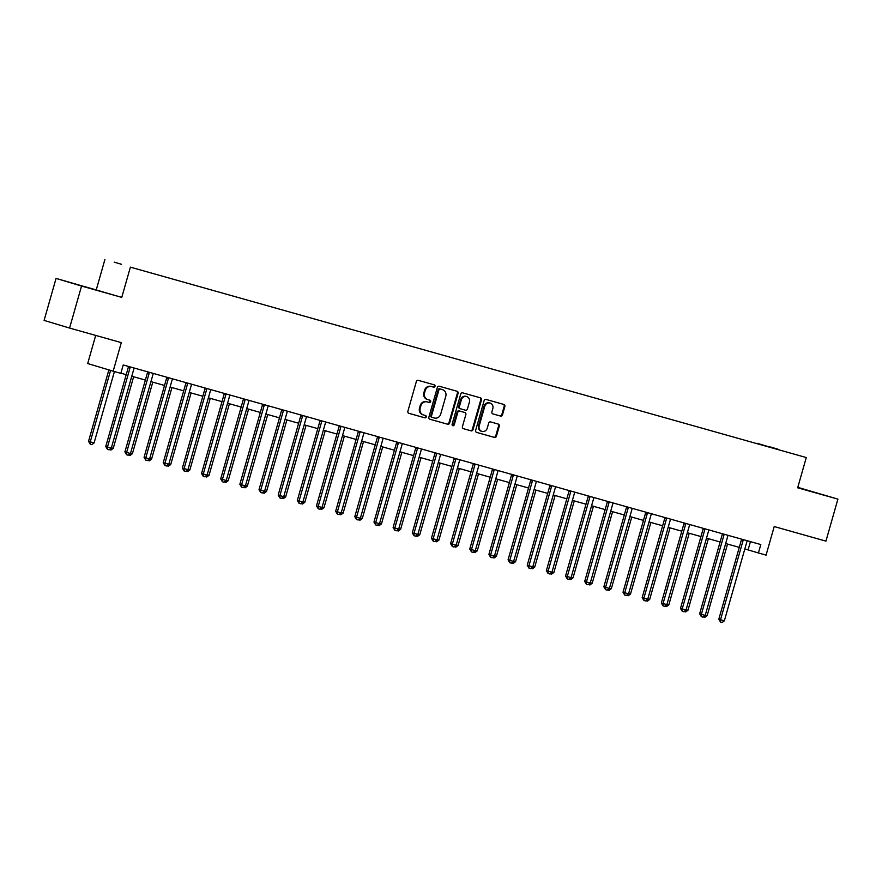 <?xml version="1.0" encoding="UTF-8"?>
<svg xmlns="http://www.w3.org/2000/svg" width="882" height="882" viewBox="0 0 882 882"><rect width="100%" height="100%" fill="white"/><g stroke="black" fill="none" stroke-linecap="round" stroke-linejoin="round"><path stroke-width="1.32" d="M435.024 386.305A1.202 1.091 106.7 0 0 434.297 384.85L418.311 380.351A1.72 1.566 106.7 0 0 416.337 381.575L407.881 411.266A1.72 1.566 106.7 0 0 408.895 413.327L424.904 417.836A1.202 1.091 106.7 0 0 425.576 415.532A1.202 1.091 106.7 0 0 425.554 415.532L423.492 414.948A5.49 5.005 106.7 0 1 420.185 408.311L420.879 405.841A5.49 5.005 106.7 0 1 427.197 401.916L429.269 402.501A1.202 1.091 106.7 0 0 429.931 400.185L427.858 399.612A5.49 5.005 106.7 0 1 424.551 392.975L425.256 390.494A5.49 5.005 106.7 0 1 431.574 386.581L433.635 387.165A1.202 1.091 106.7 0 0 435.024 386.305M427.704 399.557L427.175 399.403A5.49 5.005 106.7 0 1 423.856 392.766L424.562 390.296A5.49 5.005 106.7 0 1 430.879 386.371L432.952 386.955A1.202 1.091 106.7 0 0 433.757 384.695M408.741 413.272L424.209 417.627A1.202 1.091 106.7 0 0 425.014 415.378M423.338 414.904L422.798 414.738A5.49 5.005 106.7 0 1 419.49 408.101L420.196 405.632A5.49 5.005 106.7 0 1 426.513 401.707L428.586 402.291A1.202 1.091 106.7 0 0 429.391 400.042M797.714 487.614L817.956 493.314L797.758 487.481M83.735 286.33L102.213 291.677L83.735 286.33M770.273 446.953L777.847 449.147L770.273 446.953M500.524 416.072A1.72 1.566 106.7 0 0 502.497 414.849L504.868 406.514A1.72 1.566 106.7 0 0 503.865 404.452L486.081 399.447A1.72 1.566 106.7 0 0 484.108 400.671L475.652 430.35A1.72 1.566 106.7 0 0 476.666 432.423L494.438 437.428A1.72 1.566 106.7 0 0 496.412 436.204L499.278 426.138A1.72 1.566 106.7 0 0 498.242 424.066L490.646 421.927A1.72 1.566 106.7 0 0 488.672 423.151L487.25 428.145A4.586 4.178 106.7 0 1 481.914 431.397A4.586 4.178 106.7 0 1 479.202 425.874L484.769 406.326A4.586 4.178 106.7 0 1 490.116 403.074A4.586 4.178 106.7 0 1 492.817 408.598L491.891 411.861A1.72 1.566 106.7 0 0 492.906 413.923L499.84 415.863A1.72 1.566 106.7 0 0 501.814 414.639L504.184 406.304A1.72 1.566 106.7 0 0 503.324 404.298M81.541 286.055L121.771 297.388L56.062 278.403L81.541 286.055L69.579 328.06L121.297 342.624L113.172 371.19L120.834 373.351L123.226 364.95L760.802 544.558L758.41 552.959L766.072 555.12L774.209 526.554L825.938 541.129L837.9 499.124L797.791 487.349M121.771 297.388L130.393 267.147L806.28 457.549L797.67 487.79L837.9 499.124M458.089 393.339A1.72 1.566 106.7 0 0 457.052 391.266L439.302 386.261A1.72 1.566 106.7 0 0 437.329 387.485L428.873 417.175A1.72 1.566 106.7 0 0 429.898 419.248L447.659 424.242A1.72 1.566 106.7 0 0 449.633 423.018L458.089 393.339L457.394 393.129A1.72 1.566 106.7 0 0 456.534 391.123M462.697 392.854L480.447 397.848A1.72 1.566 106.7 0 0 480.447 397.848A1.72 1.566 106.7 0 1 481.484 399.921L473.028 429.611A1.72 1.566 106.7 0 1 471.043 430.835L463.447 428.696A1.72 1.566 106.7 0 0 463.447 428.696A1.72 1.566 106.7 0 1 462.422 426.623L465.85 414.584A1.72 1.566 106.7 0 0 464.814 412.511L459.776 411.089A1.72 1.566 106.7 0 0 457.802 412.313L454.23 424.848A1.202 1.091 106.7 0 1 452.83 425.708A1.202 1.091 106.7 0 1 452.124 424.253L460.713 394.078A1.72 1.566 106.7 0 1 462.697 392.854M69.579 328.06L44.1 320.409L56.062 278.403M121.551 264.291L114.208 262.163L121.551 264.291M130.393 267.147L806.28 457.549M757.164 443.646L771.971 447.824M757.252 443.315L772.026 447.758M95.697 335.414L87.693 363.538L113.172 371.19M96.292 289.737L104.914 259.484M744.827 548.935L758.41 552.959M120.878 373.174L126.214 374.674M131.771 376.239L145.365 380.065M150.932 381.63L164.526 385.467M170.083 387.033L183.688 390.858M189.244 392.424L202.838 396.261M208.406 397.826L221.999 401.652M227.556 403.228L241.161 407.054M246.717 408.62L260.311 412.445M265.879 414.022L279.473 417.848M285.029 419.413L298.634 423.239M304.191 424.815L317.785 428.641M323.352 430.207L336.946 434.043M342.514 435.609L356.108 439.434M361.664 441L375.269 444.837M380.826 446.402L394.419 450.228M399.987 451.793L413.581 455.63M419.137 457.196L432.742 461.021M438.299 462.587L451.893 466.424M457.46 467.989L471.054 471.815M476.611 473.38L490.216 477.217M495.772 478.783L509.366 482.608M514.934 484.174L528.527 488.011M534.084 489.576L547.689 493.402M553.246 494.967L566.839 498.804M572.407 500.37L586.001 504.195M591.568 505.761L605.162 509.598M610.719 511.163L624.313 514.989M629.88 516.554L643.474 520.391M649.042 521.957L662.636 525.782M668.192 527.348L681.797 531.185M687.354 532.75L700.947 536.576M706.515 538.141L720.109 541.978M725.666 543.544L739.27 547.369M750.428 541.636L748.079 549.861M429.721 419.182L446.965 424.044A1.72 1.566 106.7 0 0 448.938 422.809L457.394 393.129M440.294 389.039A1.202 1.091 106.7 0 0 438.916 389.899L431.496 415.951A1.202 1.091 106.7 0 0 432.213 417.407L434.396 418.013A5.49 5.005 106.7 0 0 440.713 414.099L445.785 396.283A5.49 5.005 106.7 0 0 442.477 389.646L439.611 388.83A1.202 1.091 106.7 0 0 438.222 389.69L438.916 389.899M431.507 417.186L431.53 417.197A1.202 1.091 106.7 0 0 431.53 417.197A1.202 1.091 106.7 0 1 430.802 415.742L438.222 389.69M441.937 389.491A5.49 5.005 106.7 0 0 441.794 389.447L442.477 389.646M439.611 388.83L441.794 389.447M463.271 428.63L470.36 430.625A1.72 1.566 106.7 0 0 472.333 429.402L480.789 399.722A1.72 1.566 106.7 0 0 479.929 397.705M464.119 412.302L464.141 412.313A1.72 1.566 106.7 0 0 464.141 412.313A1.72 1.566 106.7 0 0 464.119 412.302L459.081 410.88A1.72 1.566 106.7 0 0 457.108 412.115L453.535 424.639L454.23 424.848M452.499 425.532A1.202 1.091 106.7 0 0 453.535 424.639M469.4 402.093A4.586 4.178 106.7 0 0 466.699 396.569A4.586 4.178 106.7 0 0 461.352 399.822L459.39 406.712A1.72 1.566 106.7 0 0 460.426 408.785L465.464 410.207A1.72 1.566 106.7 0 0 467.438 408.972L469.4 402.093M466.699 396.569L466.016 396.36A4.586 4.178 106.7 0 0 460.669 399.612L461.352 399.822M459.72 408.564L459.743 408.575A1.72 1.566 106.7 0 0 459.743 408.575A1.72 1.566 106.7 0 1 458.706 406.503L460.669 399.612M492.751 413.867L499.84 415.863M490.116 403.074L489.433 402.865A4.586 4.178 106.7 0 0 484.086 406.128L484.769 406.326M481.914 431.397L481.219 431.199A4.586 4.178 106.7 0 1 478.518 425.664L484.086 406.128M476.512 432.367L493.755 437.218A1.72 1.566 106.7 0 0 495.728 435.995L498.595 425.929A1.72 1.566 106.7 0 0 497.735 423.922M108.883 369.9L88.531 441.331L90.251 441.849L94.087 442.929L114.417 371.543M110.603 370.418L90.251 441.849L90.262 444.208L88.531 441.331M94.087 442.929L91.794 444.638L90.262 444.208M130.062 367.717L128.342 367.199L105.752 446.512L107.472 447.02L130.062 367.717A1.742 1.588 106.7 0 0 130.128 367.066L130.117 366.89M111.297 448.1L109.015 449.809L107.483 449.379L107.472 447.02L111.297 448.1L133.888 368.797A1.742 1.588 106.7 0 1 134.174 368.202L134.285 368.059M128.342 367.199A1.742 1.588 106.7 0 0 128.408 366.548L128.397 366.405M107.483 449.379L105.752 446.512M111.386 447.802L113.249 448.332L133.634 376.757M113.249 448.332L110.956 450.029L109.324 449.577M130.547 453.205L132.399 453.723L152.784 382.16M132.399 453.723L130.117 455.432L128.485 454.969M149.697 458.596L151.561 459.125L171.946 387.551M151.561 459.125L149.267 460.834L147.647 460.371M149.212 373.119L147.492 372.601L124.902 451.904L126.622 452.422L149.212 373.119A1.742 1.588 106.7 0 0 149.279 372.458L149.267 372.281M130.459 453.502L128.166 455.211L126.633 454.77L126.622 452.422L130.459 453.502L153.049 374.2A1.742 1.588 106.7 0 1 153.336 373.604L153.435 373.461M147.492 372.601A1.742 1.588 106.7 0 0 147.559 371.939L147.548 371.807M126.633 454.77L124.902 451.904M168.374 378.51L166.654 377.992L144.064 457.306L145.784 457.813L168.374 378.51A1.742 1.588 106.7 0 0 168.44 377.86L168.429 377.683M149.62 458.894L147.327 460.602L145.795 460.172L145.784 457.813L149.62 458.894L172.21 379.591A1.742 1.588 106.7 0 1 172.497 378.995L172.596 378.863M166.654 377.992A1.742 1.588 106.7 0 0 166.72 377.342L166.709 377.198M145.795 460.172L144.064 457.306M187.535 383.913L185.815 383.394L163.225 462.697L164.945 463.215L187.535 383.913A1.742 1.588 106.7 0 0 187.601 383.251L187.59 383.086M168.771 464.296L166.489 466.005L164.956 465.564L164.945 463.215L168.771 464.296L191.361 384.993A1.742 1.588 106.7 0 1 191.648 384.398L191.758 384.254M185.815 383.394A1.742 1.588 106.7 0 0 185.881 382.733L185.87 382.601M164.956 465.564L163.225 462.697M168.859 463.998L170.722 464.516L191.107 392.953M170.722 464.516L168.429 466.225L166.797 465.762M206.686 389.304L204.966 388.797L182.376 468.099L184.095 468.607L206.686 389.304A1.742 1.588 106.7 0 0 206.763 388.653L206.741 388.477M187.932 469.687L185.639 471.396L184.106 470.966L184.095 468.607L187.932 469.687L210.522 390.384A1.742 1.588 106.7 0 1 210.809 389.789L210.908 389.657M204.966 388.797A1.742 1.588 106.7 0 0 205.032 388.135L205.021 387.992M184.106 470.966L182.376 468.099M188.02 469.389L189.873 469.919L210.258 398.355M189.873 469.919L187.59 471.627L185.959 471.164M207.171 474.792L209.034 475.31L229.419 403.747M209.034 475.31L206.741 477.019L205.12 476.556M226.332 480.183L228.195 480.712L248.581 409.149M228.195 480.712L225.902 482.421L224.271 481.958M245.494 485.585L247.346 486.103L267.731 414.54M247.346 486.103L245.064 487.812L243.432 487.349M264.644 490.976L266.507 491.506L286.893 419.942M266.507 491.506L264.225 493.214L262.593 492.751M225.847 394.706L224.127 394.188L201.537 473.491L203.257 474.009L225.847 394.706A1.742 1.588 106.7 0 0 225.913 394.045L225.902 393.879M207.094 475.089L204.8 476.798L203.268 476.357L203.257 474.009L207.094 475.089L229.684 395.786A1.742 1.588 106.7 0 1 229.97 395.191L230.07 395.048M224.127 394.188A1.742 1.588 106.7 0 0 224.193 393.526L224.182 393.394M203.268 476.357L201.537 473.491M245.009 400.097L243.289 399.59L220.698 478.893L222.418 479.411L245.009 400.097A1.742 1.588 106.7 0 0 245.075 399.447L245.064 399.27M226.244 480.481L223.962 482.189L222.429 481.759L222.418 479.411L226.244 480.481L248.834 401.178A1.742 1.588 106.7 0 1 249.132 400.582L249.231 400.45M243.289 399.59A1.742 1.588 106.7 0 0 243.355 398.929L243.344 398.785M222.429 481.759L220.698 478.893M264.159 405.5L262.439 404.981L239.849 484.284L241.569 484.802L264.159 405.5A1.742 1.588 106.7 0 0 264.236 404.838L264.214 404.673M245.405 485.883L243.112 487.592L241.58 487.151L241.569 484.802L245.405 485.883L267.996 406.58A1.742 1.588 106.7 0 1 268.282 405.985L268.382 405.841M262.439 404.981A1.742 1.588 106.7 0 0 262.505 404.32L262.505 404.188M241.58 487.151L239.849 484.284M283.32 410.891L281.601 410.384L259.01 489.686L260.73 490.205L283.32 410.891A1.742 1.588 106.7 0 0 283.387 410.24L283.376 410.064M264.567 491.274L262.274 492.983L260.741 492.553L260.73 490.205L264.567 491.274L287.157 411.971A1.742 1.588 106.7 0 1 287.444 411.376L287.543 411.244M281.601 410.384A1.742 1.588 106.7 0 0 281.667 409.722L281.656 409.579M260.741 492.553L259.01 489.686M302.482 416.293L300.762 415.775L278.172 495.078L279.892 495.596L302.482 416.293A1.742 1.588 106.7 0 0 302.548 415.631L302.537 415.466M283.717 496.676L281.435 498.385L279.903 497.944L279.892 495.596L283.717 496.676L306.308 417.373A1.742 1.588 106.7 0 1 306.605 416.778L306.704 416.635M300.762 415.775A1.742 1.588 106.7 0 0 300.828 415.113L300.817 414.981M279.903 497.944L278.172 495.078M283.806 496.379L285.669 496.897L306.054 425.333M285.669 496.897L283.376 498.606L281.744 498.143M321.643 421.684L319.912 421.177L297.322 500.48L299.053 500.998L321.643 421.684A1.742 1.588 106.7 0 0 321.71 421.034L321.698 420.857M302.879 502.067L300.597 503.776L299.064 503.346L299.053 500.998L302.879 502.067L325.469 422.765A1.742 1.588 106.7 0 1 325.756 422.169L325.866 422.037M319.912 421.177A1.742 1.588 106.7 0 0 319.99 420.516L319.979 420.372M299.064 503.346L297.322 500.48M302.967 501.77L304.819 502.299L325.215 430.736M304.819 502.299L302.537 504.008L300.905 503.545M340.794 427.086L339.074 426.568L316.484 505.871L318.204 506.389L340.794 427.086A1.742 1.588 106.7 0 0 340.86 426.425L340.849 426.26M322.04 507.47L319.747 509.179L318.215 508.749L318.204 506.389L322.04 507.47L344.63 428.167A1.742 1.588 106.7 0 1 344.917 427.572L345.016 427.428M339.074 426.568A1.742 1.588 106.7 0 0 339.14 425.907L339.129 425.774M318.215 508.749L316.484 505.871M322.117 507.172L323.981 507.69L344.366 436.127M323.981 507.69L321.698 509.399L320.067 508.936M359.955 432.489L358.235 431.971L335.645 511.273L337.365 511.792L359.955 432.489A1.742 1.588 106.7 0 0 360.021 431.827L360.01 431.651M341.191 512.872L338.909 514.57L337.376 514.14L337.365 511.792L341.191 512.872L363.781 433.558A1.742 1.588 106.7 0 1 364.079 432.963L364.178 432.83M358.235 431.971A1.742 1.588 106.7 0 0 358.301 431.309L358.29 431.166M337.376 514.14L335.645 511.273M341.279 512.563L343.142 513.092L363.527 441.529M343.142 513.092L340.849 514.801L339.217 514.338M379.117 437.88L377.386 437.362L354.796 516.665L356.526 517.183L379.117 437.88A1.742 1.588 106.7 0 0 379.183 437.218L379.172 437.053M360.352 518.263L358.07 519.972L356.537 519.542L356.526 517.183L360.352 518.263L382.942 438.96A1.742 1.588 106.7 0 1 383.229 438.365L383.339 438.222M377.386 437.362A1.742 1.588 106.7 0 0 377.463 436.7L377.452 436.568M356.537 519.542L354.796 516.665M360.44 517.966L362.304 518.495L382.689 446.92M362.304 518.495L360.01 520.193L358.379 519.73M398.267 443.282L396.547 442.764L373.957 522.067L375.677 522.585L398.267 443.282A1.742 1.588 106.7 0 0 398.333 442.621L398.322 442.444M379.514 523.665L377.22 525.363L375.688 524.933L375.677 522.585L379.514 523.665L402.104 444.352A1.742 1.588 106.7 0 1 402.39 443.756L402.49 443.624M396.547 442.764A1.742 1.588 106.7 0 0 396.613 442.103L396.602 441.959M375.688 524.933L373.957 522.067M379.602 523.368L381.454 523.886L401.839 452.323M381.454 523.886L379.172 525.595L377.54 525.132M417.429 448.673L415.709 448.155L393.118 527.458L394.838 527.976L417.429 448.673A1.742 1.588 106.7 0 0 417.495 448.012L417.484 447.847M398.675 529.057L396.382 530.766L394.849 530.336L394.838 527.976L398.675 529.057L421.265 449.754A1.742 1.588 106.7 0 1 421.552 449.159L421.651 449.015M415.709 448.155A1.742 1.588 106.7 0 0 415.775 447.494L415.764 447.361M394.849 530.336L393.118 527.458M398.752 528.759L400.615 529.288L421.001 457.714M400.615 529.288L398.322 530.986L396.702 530.523M417.914 534.161L419.777 534.679L440.162 463.116M419.777 534.679L417.484 536.388L415.852 535.925M437.075 539.552L438.927 540.082L459.313 468.507M438.927 540.082L436.645 541.78L435.013 541.316M456.226 544.955L458.089 545.473L478.474 473.91M458.089 545.473L455.796 547.182L454.175 546.719M475.387 550.346L477.25 550.875L497.635 479.301M477.25 550.875L474.957 552.573L473.325 552.11M494.548 555.748L496.401 556.266L516.786 484.703M496.401 556.266L494.118 557.975L492.487 557.512M513.699 561.139L515.562 561.669L535.947 490.094M515.562 561.669L513.28 563.366L511.648 562.914M532.86 566.542L534.724 567.06L555.109 495.497M534.724 567.06L532.43 568.769L530.799 568.306M552.022 571.933L553.874 572.462L574.27 500.888M553.874 572.462L551.592 574.16L549.96 573.708M436.59 454.076L434.87 453.557L412.28 532.86L414 533.378L436.59 454.076A1.742 1.588 106.7 0 0 436.656 453.414L436.645 453.238M417.825 534.459L415.543 536.157L414.011 535.727L414 533.378L417.825 534.459L440.416 455.145A1.742 1.588 106.7 0 1 440.702 454.55L440.813 454.417M434.87 453.557A1.742 1.588 106.7 0 0 434.936 452.896L434.925 452.753M414.011 535.727L412.28 532.86M455.74 459.467L454.021 458.949L431.43 538.252L433.15 538.77L455.74 459.467A1.742 1.588 106.7 0 0 455.818 458.805L455.796 458.64M436.987 539.85L434.694 541.559L433.161 541.129L433.15 538.77L436.987 539.85L459.577 460.547A1.742 1.588 106.7 0 1 459.864 459.952L459.963 459.809M454.021 458.949A1.742 1.588 106.7 0 0 454.087 458.287L454.076 458.155M433.161 541.129L431.43 538.252M474.902 464.869L473.182 464.351L450.592 543.654L452.312 544.172L474.902 464.869A1.742 1.588 106.7 0 0 474.968 464.208L474.957 464.031M456.148 545.252L453.855 546.95L452.323 546.52L452.312 544.172L456.148 545.252L478.739 465.95A1.742 1.588 106.7 0 1 479.025 465.343L479.124 465.211M473.182 464.351A1.742 1.588 106.7 0 0 473.248 463.689L473.237 463.546M452.323 546.52L450.592 543.654M494.063 470.26L492.343 469.742L469.753 549.045L471.473 549.563L494.063 470.26A1.742 1.588 106.7 0 0 494.129 469.599L494.118 469.433M475.299 550.644L473.017 552.352L471.484 551.923L471.473 549.563L475.299 550.644L497.889 471.341A1.742 1.588 106.7 0 1 498.187 470.745L498.286 470.602M492.343 469.742A1.742 1.588 106.7 0 0 492.41 469.092L492.399 468.948M471.484 551.923L469.753 549.045M513.214 475.663L511.494 475.144L488.904 554.447L490.624 554.965L513.214 475.663A1.742 1.588 106.7 0 0 513.291 475.001L513.269 474.825M494.46 556.046L492.167 557.744L490.635 557.314L490.624 554.965L494.46 556.046L517.05 476.743A1.742 1.588 106.7 0 1 517.337 476.148L517.436 476.004M511.494 475.144A1.742 1.588 106.7 0 0 511.56 474.483L511.56 474.34M490.635 557.314L488.904 554.447M532.375 481.054L530.655 480.536L508.065 559.838L509.785 560.357L532.375 481.054A1.742 1.588 106.7 0 0 532.441 480.392L532.43 480.227M513.622 561.437L511.328 563.146L509.796 562.716L509.785 560.357L513.622 561.437L536.212 482.134A1.742 1.588 106.7 0 1 536.499 481.539L536.598 481.396M530.655 480.536A1.742 1.588 106.7 0 0 530.721 479.885L530.71 479.742M509.796 562.716L508.065 559.838M551.537 486.456L549.817 485.938L527.227 565.241L528.946 565.759L551.537 486.456A1.742 1.588 106.7 0 0 551.603 485.795L551.592 485.618M532.772 566.839L530.49 568.537L528.957 568.107L528.946 565.759L532.772 566.839L555.362 487.537A1.742 1.588 106.7 0 1 555.66 486.941L555.759 486.798M549.817 485.938A1.742 1.588 106.7 0 0 549.883 485.276L549.872 485.133M528.957 568.107L527.227 565.241M570.698 491.847L568.967 491.329L546.377 570.632L548.097 571.15L570.698 491.847A1.742 1.588 106.7 0 0 570.764 491.186L570.742 491.02M551.934 572.231L549.651 573.939L548.108 573.509L548.097 571.15L551.934 572.231L574.524 492.928A1.742 1.588 106.7 0 1 574.81 492.332L574.921 492.189M568.967 491.329A1.742 1.588 106.7 0 0 569.044 490.679L569.033 490.535M548.108 573.509L546.377 570.632M589.849 497.25L588.129 496.731L565.538 576.034L567.258 576.552L589.849 497.25A1.742 1.588 106.7 0 0 589.915 496.588L589.904 496.412M571.095 577.633L568.802 579.331L567.269 578.901L567.258 576.552L571.095 577.633L593.685 498.33A1.742 1.588 106.7 0 1 593.972 497.735L594.071 497.591M588.129 496.731A1.742 1.588 106.7 0 0 588.195 496.07L588.184 495.927M567.269 578.901L565.538 576.034M571.172 577.335L573.035 577.853L593.421 506.29M573.035 577.853L570.753 579.562L569.122 579.099M609.01 502.641L607.29 502.123L584.7 581.425L586.42 581.944L609.01 502.641A1.742 1.588 106.7 0 0 609.076 501.99L609.065 501.814M590.245 583.024L587.963 584.733L586.431 584.303L586.42 581.944L590.245 583.024L612.836 503.721A1.742 1.588 106.7 0 1 613.133 503.126L613.233 502.983M607.29 502.123A1.742 1.588 106.7 0 0 607.356 501.472L607.345 501.329M586.431 584.303L584.7 581.425M590.334 582.726L592.197 583.256L612.582 511.681M592.197 583.256L589.904 584.953L588.272 584.501M628.171 508.043L626.441 507.525L603.85 586.828L605.581 587.346L628.171 508.043A1.742 1.588 106.7 0 0 628.238 507.382L628.227 507.205M609.407 588.426L607.125 590.124L605.592 589.694L605.581 587.346L609.407 588.426L631.997 509.123A1.742 1.588 106.7 0 1 632.284 508.528L632.394 508.385M626.441 507.525A1.742 1.588 106.7 0 0 626.518 506.863L626.507 506.72M605.592 589.694L603.85 586.828M609.495 588.129L611.347 588.647L631.744 517.084M611.347 588.647L609.065 590.356L607.433 589.893M647.322 513.434L645.602 512.916L623.012 592.219L624.732 592.737L647.322 513.434A1.742 1.588 106.7 0 0 647.388 512.784L647.377 512.607M628.568 593.818L626.275 595.526L624.743 595.096L624.732 592.737L628.568 593.818L651.159 514.515A1.742 1.588 106.7 0 1 651.445 513.919L651.544 513.776M645.602 512.916A1.742 1.588 106.7 0 0 645.668 512.266L645.657 512.122M624.743 595.096L623.012 592.219M628.646 593.52L630.509 594.049L650.894 522.475M630.509 594.049L628.227 595.747L626.595 595.295M666.483 518.837L664.763 518.318L642.173 597.621L643.893 598.139L666.483 518.837A1.742 1.588 106.7 0 0 666.549 518.175L666.538 517.999M647.719 599.22L645.437 600.918L643.904 600.488L643.893 598.139L647.719 599.22L670.309 519.917A1.742 1.588 106.7 0 1 670.607 519.322L670.706 519.178M664.763 518.318A1.742 1.588 106.7 0 0 664.83 517.657L664.819 517.525M643.904 600.488L642.173 597.621M647.807 598.922L649.67 599.44L670.055 527.877M649.67 599.44L647.377 601.149L645.756 600.686M685.645 524.228L683.925 523.71L661.335 603.012L663.055 603.531L685.645 524.228A1.742 1.588 106.7 0 0 685.711 523.577L685.7 523.401M666.88 604.611L664.598 606.32L663.066 605.89L663.055 603.531L666.88 604.611L689.47 525.308A1.742 1.588 106.7 0 1 689.757 524.713L689.867 524.57M683.925 523.71A1.742 1.588 106.7 0 0 683.991 523.059L683.98 522.916M663.066 605.89L661.335 603.012M666.968 604.313L668.832 604.843L689.217 533.268M668.832 604.843L666.538 606.54L664.907 606.088M704.795 529.63L703.075 529.112L680.485 608.415L682.205 608.933L704.795 529.63A1.742 1.588 106.7 0 0 704.861 528.968L704.85 528.792M686.042 610.013L683.748 611.711L682.216 611.281L682.205 608.933L686.042 610.013L708.632 530.71A1.742 1.588 106.7 0 1 708.919 530.115L709.018 529.972M703.075 529.112A1.742 1.588 106.7 0 0 703.141 528.45L703.13 528.318M682.216 611.281L680.485 608.415M686.13 609.716L687.982 610.234L708.367 538.67M687.982 610.234L685.7 611.943L684.068 611.48M723.957 535.021L722.237 534.503L699.647 613.817L701.366 614.324L723.957 535.021A1.742 1.588 106.7 0 0 724.023 534.371L724.012 534.194M705.203 615.404L702.91 617.113L701.377 616.683L701.366 614.324L705.203 615.404L727.793 536.102A1.742 1.588 106.7 0 1 728.08 535.506L728.179 535.363M722.237 534.503A1.742 1.588 106.7 0 0 722.303 533.853L722.292 533.709M701.377 616.683L699.647 613.817M705.28 615.107L707.144 615.636L727.529 544.062M707.144 615.636L704.85 617.334L703.23 616.882M743.118 540.423L741.398 539.905L718.808 619.208L720.528 619.726L743.118 540.423A1.742 1.588 106.7 0 0 743.184 539.762L743.173 539.586M724.354 620.807L722.071 622.516L720.539 622.075L720.528 619.726L724.354 620.807L746.944 541.504A1.742 1.588 106.7 0 1 747.241 540.909L747.341 540.765M741.398 539.905A1.742 1.588 106.7 0 0 741.464 539.244L741.453 539.111M720.539 622.075L718.808 619.208M430.879 386.371L431.574 386.581M424.562 390.296L425.256 390.494M423.856 392.766L424.551 392.975M428.586 402.291L429.269 402.501M426.513 401.707L427.197 401.916M420.196 405.632L420.879 405.841M419.49 408.101L420.185 408.311M424.209 417.627L424.904 417.836M432.952 386.955L433.635 387.165M448.938 422.809L449.633 423.018M446.965 424.044L447.659 424.242M430.802 415.742L431.496 415.951M480.789 399.722L481.484 399.921M472.333 429.402L473.028 429.611M470.36 430.625L471.043 430.835M459.081 410.88L459.776 411.089M457.108 412.115L457.802 412.313M458.706 406.503L459.39 406.712M478.518 425.664L479.202 425.874M498.595 425.929L499.278 426.138M495.728 435.995L496.412 436.204M493.755 437.218L494.438 437.428M504.184 406.304L504.868 406.514M501.814 414.639L502.497 414.849M130.128 367.066L128.408 366.548M149.279 372.458L147.559 371.939M168.44 377.86L166.72 377.342M187.601 383.251L185.881 382.733M206.763 388.653L205.032 388.135M225.913 394.045L224.193 393.526M245.075 399.447L243.355 398.929M264.236 404.838L262.505 404.32M283.387 410.24L281.667 409.722M302.548 415.631L300.828 415.113M321.71 421.034L319.99 420.516M340.86 426.425L339.14 425.907M360.021 431.827L358.301 431.309M379.183 437.218L377.463 436.7M398.333 442.621L396.613 442.103M417.495 448.012L415.775 447.494M436.656 453.414L434.936 452.896M455.818 458.805L454.087 458.287M474.968 464.208L473.248 463.689M494.129 469.599L492.41 469.092M513.291 475.001L511.56 474.483M532.441 480.392L530.721 479.885M551.603 485.795L549.883 485.276M570.764 491.186L569.044 490.679M589.915 496.588L588.195 496.07M609.076 501.99L607.356 501.472M628.238 507.382L626.518 506.863M647.388 512.784L645.668 512.266M666.549 518.175L664.83 517.657M685.711 523.577L683.991 523.059M704.861 528.968L703.141 528.45M724.023 534.371L722.303 533.853M743.184 539.762L741.464 539.244M427.097 399.381L427.781 399.59M422.732 414.716L423.415 414.926M441.86 389.469L442.555 389.668"/></g></svg>
